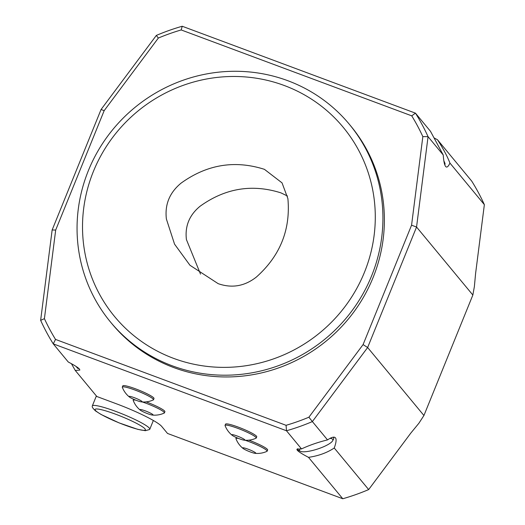 <?xml version="1.0" encoding="UTF-8"?>
<svg xmlns="http://www.w3.org/2000/svg" width="525" height="525" viewBox="0 0 525 525"><rect width="100%" height="100%" fill="white"/><g stroke="black" fill="none" stroke-linecap="round" stroke-linejoin="round"><path stroke-width="0.79" d="M200.504 274.109L186.421 239.577C184.813 226.15 189.368 215.047 200.071 206.253C225.186 188.213 252.131 183.75 280.908 192.859L287.49 196.022M218.157 283.651C231.866 288.455 244.591 286.263 256.325 277.095C280.14 255.846 290.666 229.694 287.897 198.64L282.037 182.871L264.423 169.332C234.747 159.882 206.962 164.482 181.073 183.14C169.582 192.616 164.679 204.573 166.386 219.01L174.549 244.151L189.945 265.25L218.157 283.651M93.922 282.686A148.391 143.404 -39.6 0 0 345.45 305.996A148.391 143.404 -39.6 0 0 247.334 77.096A148.391 143.404 -39.6 0 0 93.922 282.686M149.362 428.157A31.008 3.878 22.1 0 1 149.776 429.279A31.008 3.878 22.1 0 1 149.592 429.509L145.353 430.697L137.727 429.338L119.096 422.894L101.108 414.494L95.576 410.963C93.056 408.594 91.96 407.019 92.288 406.238A31.008 3.878 22.1 0 1 92.315 405.943A31.008 3.878 22.1 0 1 119.221 412.716A31.008 3.878 22.1 0 1 149.362 428.157M444.34 163.321A17.496 0.853 60.9 0 0 445.069 163.977A17.496 0.853 60.9 0 0 443.855 160.853M300.149 448.757A17.496 4.2 161.9 0 0 300.412 451.303A17.496 4.2 161.9 0 0 317.507 449.052A17.496 4.2 161.9 0 0 332.647 440.79A17.496 4.2 161.9 0 0 332.647 439.274A17.496 4.2 161.9 0 0 330.054 438.368M248.062 449.164A7.088 0.886 22.1 0 1 254.461 452.077A7.088 0.886 22.1 0 1 255.15 453.344A7.088 0.886 22.1 0 1 248.889 451.388A7.088 0.886 22.1 0 1 243.042 448.429A7.088 0.886 22.1 0 1 248.062 449.164M145.327 410.885A7.088 0.886 22.1 0 1 151.725 413.798A7.088 0.886 22.1 0 1 152.414 415.065A7.088 0.886 22.1 0 1 146.153 413.109A7.088 0.886 22.1 0 1 140.306 410.15A7.088 0.886 22.1 0 1 145.327 410.885M237.169 436.006A7.088 0.886 22.1 0 1 243.561 438.92A7.088 0.886 22.1 0 1 244.256 440.186A7.088 0.886 22.1 0 1 237.996 438.231A7.088 0.886 22.1 0 1 232.142 435.271A7.088 0.886 22.1 0 1 237.169 436.006M134.433 397.727A7.088 0.886 22.1 0 1 140.825 400.641A7.088 0.886 22.1 0 1 141.52 401.907A7.088 0.886 22.1 0 1 135.26 399.952A7.088 0.886 22.1 0 1 129.406 396.992A7.088 0.886 22.1 0 1 134.433 397.727M79.131 368.74L77.674 368.32A17.496 0.853 -119.1 0 1 77.254 367.927A17.496 0.853 -119.1 0 1 76.269 366.568M332.647 440.79L333.493 439.235A18.828 4.522 161.9 0 0 333.703 437.988A18.828 4.522 161.9 0 0 333.493 437.614A18.828 4.522 161.9 0 0 333.021 437.227M297.964 448.75A18.828 4.522 161.9 0 0 297.911 449.663A18.828 4.522 161.9 0 0 298.81 450.548L300.412 451.303M245.142 440.252A16.787 2.1 22.1 0 1 248.784 441.545A16.787 2.1 22.1 0 1 266.897 451.369A22.897 22.897 0 0 1 255.15 453.344M243.042 448.429A22.897 22.897 0 0 1 236.001 438.821A16.787 2.1 22.1 0 1 238.494 438.434M142.406 401.979A16.787 2.1 22.1 0 1 146.048 403.266A16.787 2.1 22.1 0 1 164.161 413.09A22.897 22.897 0 0 1 152.414 415.065M140.306 410.15A22.897 22.897 0 0 1 133.265 400.542A16.787 2.1 22.1 0 1 135.758 400.155M232.142 435.271A22.897 22.897 0 0 1 225.1 425.663A16.787 2.1 22.1 0 1 237.891 428.387A16.787 2.1 22.1 0 1 255.997 438.211A22.897 22.897 0 0 1 244.256 440.186M129.406 396.992A22.897 22.897 0 0 1 122.364 387.384A16.787 2.1 22.1 0 1 135.155 390.108A16.787 2.1 22.1 0 1 153.261 399.932A22.897 22.897 0 0 1 141.52 401.907M449.938 163.085L484.358 204.658A214.837 207.611 -39.6 0 0 471.745 181.138L437.469 139.735C443.198 148.588 447.359 156.371 449.938 163.085C448.593 165.985 447.405 167.291 446.375 167.016C444.813 166.491 443.763 162.481 443.231 154.987L430.48 131.303L415.452 113.151L411.731 115.841L181.184 29.945A210.407 203.332 -39.6 0 0 158.347 38.049L104.167 110.657L55.683 230.062L44.408 318.655L40.642 320.342L52.146 229.97L101.069 109.495L156.338 35.424L158.347 38.049M333.434 437.167A18.828 4.522 -18.1 0 1 333.441 437.174L333.703 437.988M297.911 449.663L297.642 448.849A18.828 4.522 -18.1 0 1 297.629 448.809M308.497 457.347C300.293 453.036 296.448 450.325 296.973 449.203L301.514 448.914C309.527 445.18 318.196 442.181 327.534 439.904C330.986 437.574 333.408 436.728 334.812 437.358L335.442 437.85C336.591 439.3 336.19 442.687 334.241 448.002C327.022 452.786 318.439 455.903 308.497 457.347L342.779 498.75A214.837 207.611 -39.6 0 0 368.662 489.576L410.793 433.112L418.884 423.255L423.931 415.505L472.854 295.03L474.37 286.611L475.591 273.545L484.358 204.658M245.168 440.258A16.833 2.107 22.1 0 1 248.778 441.532A16.833 2.107 22.1 0 1 267.133 451.198A16.833 2.107 22.1 0 1 266.7 451.454M236.079 439.018A16.833 2.107 22.1 0 1 235.942 438.533A16.833 2.107 22.1 0 1 238.448 438.414M142.426 401.979A16.833 2.107 22.1 0 1 146.042 403.259A16.833 2.107 22.1 0 1 164.397 412.926A16.833 2.107 22.1 0 1 163.964 413.175M133.337 400.746A16.833 2.107 22.1 0 1 133.206 400.26A16.833 2.107 22.1 0 1 135.713 400.135M225.179 425.86A16.833 2.107 22.1 0 1 225.048 425.375A16.833 2.107 22.1 0 1 237.884 428.374A16.833 2.107 22.1 0 1 256.239 438.04A16.833 2.107 22.1 0 1 255.806 438.296M122.443 387.581A16.833 2.107 22.1 0 1 122.312 387.096A16.833 2.107 22.1 0 1 135.148 390.095A16.833 2.107 22.1 0 1 153.503 399.761A16.833 2.107 22.1 0 1 153.07 400.017M434.319 138.049L437.469 139.735M40.642 320.342A214.837 207.611 -39.6 0 0 53.255 343.862L55.519 339.413L286.072 425.309L286.486 430.762L53.255 343.862L68.283 362.014C74.511 365.282 78.232 367.638 79.459 369.095L79.846 370.066L75.265 370.453L96.836 396.5L116.379 403.777A42.079 5.263 22.1 0 1 161.707 426.431L167.514 433.447L342.779 498.75M75.265 370.453L71.433 363.707M334.241 448.002L368.662 489.576M267.133 451.198L267.632 449.977A16.833 2.107 -157.9 0 0 248.876 440.167M164.397 412.926L164.896 411.698A16.833 2.107 -157.9 0 0 146.14 401.887M256.239 438.04L256.738 436.82A16.833 2.107 -157.9 0 0 241.933 428.538A16.833 2.107 -157.9 0 0 225.54 424.154L225.048 425.375M153.503 399.761L153.996 398.541A16.833 2.107 -157.9 0 0 139.197 390.259A16.833 2.107 -157.9 0 0 122.804 385.875L122.312 387.096M181.184 29.945L182.221 26.25A214.837 207.611 -39.6 0 0 156.338 35.424M182.221 26.25L415.452 113.151A214.837 207.611 -39.6 0 1 428.059 136.664L443.231 154.987M301.514 448.914L286.486 430.762A214.837 207.611 -39.6 0 0 312.368 421.582L308.903 417.204L363.083 344.597L411.567 225.192L422.842 136.598L428.059 136.664L416.555 227.036L367.638 347.517L312.368 421.582L327.534 439.904M472.854 295.03L416.555 227.036L411.567 225.192M423.931 415.505L367.638 347.517L363.083 344.597M52.146 229.97L55.683 230.062M101.069 109.495L104.167 110.657M422.842 136.598A210.407 203.332 -39.6 0 0 411.731 115.841M286.072 425.309A210.407 203.332 -39.6 0 0 308.903 417.204M44.408 318.655A210.407 203.332 -39.6 0 0 55.519 339.413M110.578 322.12L112.035 323.873A155.039 149.822 -39.6 0 0 326.996 340.397A155.039 149.822 -39.6 0 0 350.858 126.118L349.407 124.366A155.039 149.822 -39.6 0 0 151.876 95.274A155.039 149.822 -39.6 0 0 88.968 286.722A155.039 149.822 -39.6 0 0 110.578 322.12A155.039 149.822 -39.6 0 0 325.546 338.638A155.039 149.822 -39.6 0 0 349.407 124.366M145.031 428.892A27.169 3.399 22.1 0 1 111.674 419.685A27.169 3.399 22.1 0 1 103.957 410.366A27.169 3.399 22.1 0 1 145.031 428.892M149.776 429.279L153.346 420.486M92.315 405.943L96.377 395.948M445.069 163.977L444.806 164.896M235.942 438.533L236.348 437.535M133.206 400.26L133.612 399.256"/></g></svg>
